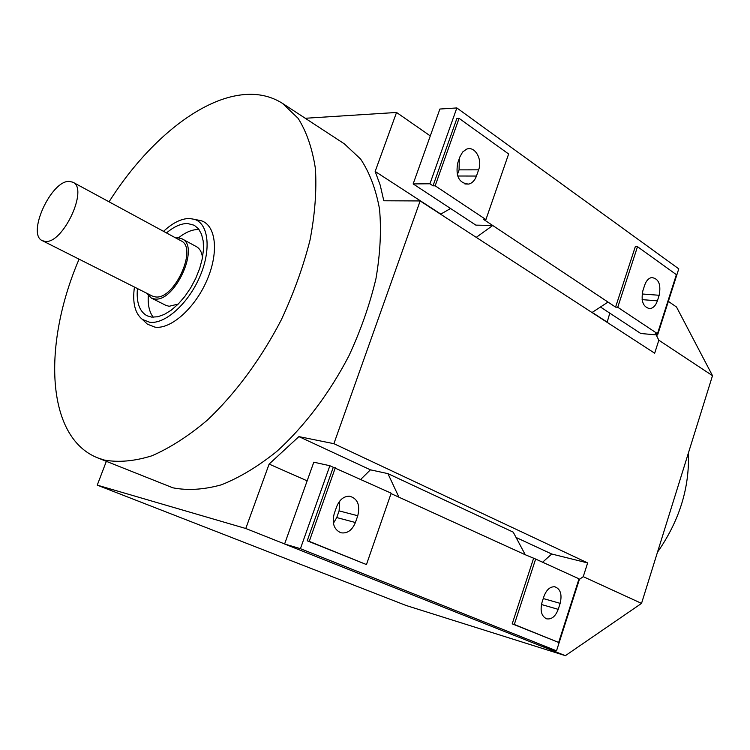 <?xml version="1.0" encoding="UTF-8"?>
<svg xmlns="http://www.w3.org/2000/svg" width="750" height="750" viewBox="0 0 750 750"><rect width="100%" height="100%" fill="white"/><g stroke="black" fill="none" stroke-linecap="round" stroke-linejoin="round"><path stroke-width="1.12" d="M197.363 219.938L201.384 220.781C216.075 225.469 219.056 252.516 206.916 280.322C194.963 308.166 170.916 329.466 155.025 327.159L147.422 324.188L144.347 321.281M163.547 231.347C172.688 222.816 181.341 218.531 189.506 218.484L194.606 219.366C208.716 223.884 211.491 250.003 199.744 276.872C188.166 303.778 165 324.422 149.7 322.266L142.387 319.434C134.944 313.378 132.291 302.587 134.438 287.053M657.469 552.244C679.322 520.997 689.634 487.913 688.406 452.981M175.697 237.928L178.003 237.797L182.128 238.884C200.391 246.469 174.609 302.756 154.519 298.941L151.275 298.022L146.784 293.269M151.275 298.022L165.853 305.344L169.125 306.281L178.219 304.069M72.891 182.213L181.05 240.834C198.094 247.903 174.066 300.403 155.306 296.887L152.25 296.025L42.375 240.684C26.494 234.356 51.159 180.216 69.3 181.387L72.891 182.213C88.809 188.531 62.972 244.05 45.253 241.416L42.375 240.684M282.825 103.603L344.334 143.831L360.628 159.066C369.581 172.547 375.872 189.178 379.519 208.959C381.45 230.287 380.269 253.509 375.966 278.616C369.853 304.312 360.872 329.981 349.022 355.622C329.475 393.319 304.209 426.675 276.609 451.566C257.991 466.491 239.616 477.562 221.466 484.791C203.85 489.684 187.659 490.697 172.875 487.809L97.556 457.828C45.675 437.166 42.6 344.053 79.078 259.172M109.05 201.816C146.287 142.894 199.294 98.475 244.012 94.612C258.403 93.328 271.228 96.253 282.497 103.388L298.144 118.369C306.6 131.822 312.356 148.594 315.422 168.703C316.753 190.453 314.953 214.266 310.022 240.113C303.281 266.644 293.7 293.231 281.278 319.884C260.925 359.128 235.041 394.059 207.131 420.319C188.372 436.116 169.959 447.938 151.922 455.784C134.484 461.222 118.566 462.647 104.175 460.031L97.556 457.828M199.041 229.556L198.441 229.528C192.234 229.434 185.597 232.209 178.519 237.825M148.312 295.65C147.722 304.988 149.362 312.178 153.234 317.222M166.491 232.941C173.981 226.613 181.003 223.472 187.575 223.509L194.269 225.262L198.488 228.825L201.516 234.188L203.222 241.153L203.494 249.413L202.303 258.637L199.697 268.397L195.787 278.259L190.734 287.784L184.781 296.522L178.2 304.078L171.291 310.134L164.362 314.419L157.734 316.772L151.669 317.119L147.037 315.778C139.453 311.522 136.247 302.447 137.428 288.562M202.509 257.578C201.825 252.188 199.819 248.559 196.463 246.675L182.128 238.884M558.225 609.347C555.487 616.444 551.625 619.603 546.628 618.825C541.5 616.294 539.963 610.819 542.006 602.409L543.975 596.344C546.487 589.725 550.097 586.538 554.794 586.772C560.456 588.881 562.247 594.412 560.156 603.347L558.225 609.347L541.453 604.519M355.406 522.516C352.144 530.288 347.344 533.709 340.988 532.791C334.012 529.734 331.772 523.294 334.266 513.469L336.684 506.616C339.516 499.688 343.781 496.209 349.491 496.191C357.553 498.412 360.309 504.928 357.769 515.747L355.406 522.516L336.741 517.556L339.094 510.881L339.75 501.056M333.403 523.312L336.741 517.556M391.041 493.594L398.944 497.194L387.919 473.625L513.225 532.153L525.262 554.747L535.641 559.05L514.303 624.478L558.656 642.45L579.019 578.822L535.641 559.05M398.944 497.194L525.262 554.747M360.778 479.334L370.425 469.828L387.919 473.625M578.906 579.188L579.384 579.403L556.519 650.822L540.178 645.694L284.597 544.003L313.809 462.188L329.869 465.731L333.272 467.278L307.219 540.797L366.459 564.562L391.181 493.191L333.272 467.278M556.519 650.822L300.422 548.681L284.597 544.003M300.422 548.681L329.869 465.731M558.656 642.45L512.203 623.841L533.531 558.506M514.303 624.478L512.203 623.841M335.334 467.738L309.253 541.378L366.459 564.562M309.253 541.378L307.219 540.797M516.056 537.459L551.719 554.016L542.606 562.219M284.616 543.947L245.775 528.497L269.119 464.081L298.903 436.613L370.425 469.828M269.119 464.081L307.153 480.834M298.903 436.613L333.891 443.681L587.644 562.922L551.719 554.016M644.672 285.197C646.219 280.791 648.534 278.241 651.638 277.538C658.659 278.503 661.181 284.419 659.175 295.275L657.394 300.844C655.706 305.616 653.156 308.212 649.763 308.644C643.144 307.134 640.837 301.191 642.853 290.812L644.672 285.197M459.909 156.844L462.628 152.034L466.5 149.213C474.778 145.509 482.756 159.253 478.622 169.838L476.447 176.053C474.806 180.469 472.228 183.15 468.741 184.088C459.113 183.328 455.438 176.334 457.697 163.125L459.909 156.844M457.303 174.881L459.075 169.866L459.309 158.541M592.013 312.525L608.016 302.081L615.581 307.106L617.747 307.266L637.5 246.684L635.325 246.619L615.581 307.106M637.5 246.684L676.388 274.659L657.488 333.694L655.331 333.506L657.591 335.016L678.769 268.847L456.844 107.944L439.894 109.031L413.156 183.919L475.856 225.122L492.722 225.488L476.25 237.366M485.925 219.572L435.178 185.812L459.075 118.341L508.631 153.984L485.925 219.572L483.759 219.534L608.016 302.081M440.587 214.2L450.581 208.509M600.469 307.013L640.763 333.497L657.591 335.016M657.488 333.694L617.747 307.266M456.844 107.944L429.928 183.778L413.156 183.919M429.928 183.778L433.022 185.831L456.9 118.463L459.075 118.341M435.178 185.812L433.022 185.831M607.125 322.341L609.797 313.144M592.2 312.413L606.919 321.966M587.644 562.922L583.247 576.666L579.375 579.412M656.166 334.884L658.837 340.209L654.675 353.212L420.159 200.944L333.891 443.681M420.159 200.944L383.803 200.775L380.241 185.269L375.159 171.45L396.544 112.462L305.25 118.266M106.331 461.372L97.247 485.138L245.775 528.497M375.159 171.45L440.4 213.816M430.294 135.919L396.544 112.462M97.247 485.138L406.191 605.513L565.378 655.669L641.531 603.394L712.5 375.675L658.837 340.209M712.5 375.675L676.519 307.031L668.362 301.359M641.531 603.394L583.247 576.666M565.378 655.669L540.806 645.891M543.253 598.556L560.156 603.347M339.094 510.881L357.769 515.747M642.122 293.981L659.175 295.275M642.112 299.625L657.394 300.844M459.075 169.866L478.622 169.838M457.65 176.006L476.447 176.053M194.606 219.366L201.384 220.781M468.741 184.088L464.934 183.975M142.387 319.434L147.422 324.188"/></g></svg>

